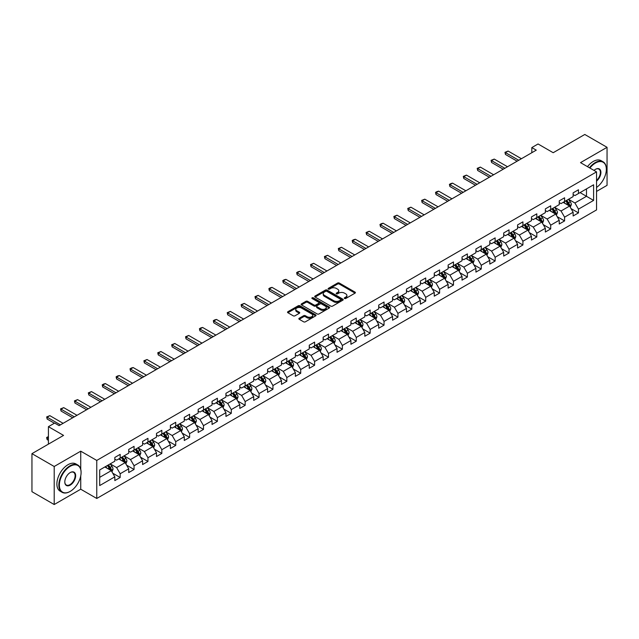 <?xml version="1.0" encoding="UTF-8"?>
<svg xmlns="http://www.w3.org/2000/svg" width="639" height="639" viewBox="0 0 639 639"><rect width="100%" height="100%" fill="white"/><g stroke="black" fill="none" stroke-linecap="round" stroke-linejoin="round"><path stroke-width="0.96" d="M344.541 298.493A0.863 0.503 0 0 0 345.763 298.493L355.052 293.133A1.238 0.711 0 0 0 355.412 292.63A1.238 0.711 0 0 0 355.052 292.127L339.317 283.045A1.238 0.711 0 0 0 337.576 283.045L328.286 288.405A0.863 0.503 0 0 0 329.508 289.108L330.714 288.413A3.954 2.284 0 0 1 336.306 288.413L337.616 289.171A3.954 2.284 0 0 1 338.774 290.785A3.954 2.284 0 0 1 337.616 292.398L336.418 293.093A0.863 0.503 0 0 0 337.64 293.804L338.838 293.109A3.954 2.284 0 0 1 344.429 293.109L345.739 293.86A3.954 2.284 0 0 1 346.897 295.482A3.954 2.284 0 0 1 345.739 297.095L344.541 297.79A0.863 0.503 0 0 0 344.541 298.493L344.541 297.79M299.212 318.254A1.238 0.711 0 0 0 298.852 318.765A1.238 0.711 0 0 0 299.212 319.268L303.621 321.816A1.238 0.711 0 0 0 305.37 321.816L315.682 315.858A1.238 0.711 0 0 0 316.041 315.354A1.238 0.711 0 0 0 315.682 314.851L299.955 305.769A1.238 0.711 0 0 0 298.205 305.769L287.893 311.72A1.238 0.711 0 0 0 287.534 312.231A1.238 0.711 0 0 0 287.893 312.735L293.221 315.81A1.238 0.711 0 0 0 294.97 315.81L299.387 313.262A1.238 0.711 0 0 0 299.747 312.759A1.238 0.711 0 0 0 299.387 312.255L296.744 310.73A3.307 1.909 0 0 1 295.777 309.38A3.307 1.909 0 0 1 297.814 307.615A3.307 1.909 0 0 1 301.416 308.03L311.768 314.005A3.307 1.909 0 0 1 312.743 315.354A3.307 1.909 0 0 1 310.698 317.12A3.307 1.909 0 0 1 307.095 316.704L305.37 315.706A1.238 0.711 0 0 0 303.621 315.706L299.212 318.254L299.212 319.268L303.621 316.736L303.621 315.706M596.546 191.42L607.05 185.35L607.05 147.313L584.797 134.47L553.19 152.713L538.054 143.975L531.824 147.577L536.273 150.141L59.1 425.638L54.65 423.066L48.42 426.668L48.42 444.137M80.738 469.234L80.738 451.182L54.203 466.494L31.95 453.65L63.557 435.399L48.42 426.668M80.738 451.182L96.761 460.431L596.546 171.883L596.546 209.919L96.761 498.468L96.761 460.431M607.05 147.313L580.524 162.633L596.546 171.883M330.802 306.121A1.238 0.711 0 0 0 332.544 306.121L342.855 300.17A1.238 0.711 0 0 0 343.223 299.667A1.238 0.711 0 0 0 342.855 299.164L327.128 290.082A1.238 0.711 0 0 0 325.379 290.082L315.067 296.033A1.238 0.711 0 0 0 314.707 296.536A1.238 0.711 0 0 0 315.067 297.039L330.802 306.121M312.399 298.677A0.863 0.503 0 0 1 313.278 298.804L313.278 297.774L329.269 307.008A1.238 0.711 0 0 1 329.636 307.511A1.238 0.711 0 0 1 329.269 308.014L318.957 313.965A1.238 0.711 0 0 1 317.216 313.965L301.48 304.891L305.897 302.359L305.897 301.328L301.48 303.876A1.238 0.711 0 0 0 301.121 304.38A1.238 0.711 0 0 0 301.48 304.891L301.48 303.876M305.897 302.359A1.238 0.711 0 0 1 307.647 302.359L307.647 301.328A1.238 0.711 0 0 0 305.897 301.328M307.647 301.328L314.021 305.011A1.238 0.711 0 0 0 315.77 305.011L318.693 303.325A1.238 0.711 0 0 0 319.061 302.822A1.238 0.711 0 0 0 318.693 302.311L312.056 298.477A0.863 0.503 0 0 1 313.278 297.774M54.203 466.494L54.203 504.53L31.95 491.687L31.95 453.65M112.744 473.203L120.172 477.501L120.172 473.747L128.719 468.81L128.719 472.564L134.062 469.481L134.062 465.727L142.609 460.791L142.609 464.545L147.952 461.462L147.952 457.708L156.499 452.771L156.499 456.526L161.835 453.442L161.835 449.688L170.381 444.76L170.381 448.506L175.725 445.423L175.725 441.677L184.272 436.741L184.272 440.495L189.615 437.403L189.615 433.657L198.162 428.721L198.162 432.475L203.498 429.392L203.498 425.638L212.044 420.702L212.044 424.456L217.388 421.373L217.388 417.618L225.934 412.682L225.934 416.436L231.278 413.353L231.278 409.599L239.825 404.663L239.825 408.417L245.16 405.334L245.16 401.58L253.707 396.651L253.707 400.397L259.051 397.314L259.051 393.568L267.597 388.632L267.597 392.386L272.941 389.295L272.941 385.549L281.487 380.612L281.487 384.366L286.831 381.283L286.831 377.529L295.378 372.593L295.378 376.347L300.713 373.264L300.713 369.51L309.26 364.573L309.26 368.328L314.604 365.244L314.604 361.49L323.15 356.562L323.15 360.308L328.494 357.225L328.494 353.471L337.041 348.543L337.041 352.289L342.376 349.206L342.376 345.459L350.923 340.523L350.923 344.277L356.266 341.194L356.266 337.44L364.813 332.504L364.813 336.258L370.157 333.175L370.157 329.42L378.703 324.484L378.703 328.238L384.039 325.155L384.039 321.401L392.586 316.465L392.586 320.219L397.929 317.136L397.929 313.382L406.476 308.453L406.476 312.199L411.82 309.116L411.82 305.362L420.366 300.434L420.366 304.18L425.71 301.097L425.71 297.351L434.256 292.414L434.256 296.169L439.592 293.085L439.592 289.331L448.139 284.395L448.139 288.149L453.482 285.066L453.482 281.312L462.029 276.375L462.029 280.13L467.373 277.046L467.373 273.292L475.919 268.356L475.919 272.11L481.255 269.027L481.255 265.273L489.801 260.345L489.801 264.091L495.145 261.008L495.145 257.253L503.692 252.325L503.692 256.071L509.035 252.988L509.035 249.242L517.582 244.306L517.582 248.06L522.918 244.977L522.918 241.222L531.464 236.286L531.464 240.04L536.808 236.957L536.808 233.203L545.355 228.267L545.355 232.021L550.698 228.938L550.698 225.184L559.245 220.247L559.245 224.001L564.588 220.918L564.588 217.164L573.135 212.236L573.135 215.982L578.471 212.899L578.471 209.145L593.607 200.414L593.607 184.783L586.482 188.896L586.482 196.301L593.607 200.414M120.172 477.501L114.828 480.584L114.828 476.83L99.7 485.568L99.7 469.945L114.828 461.206L114.828 457.452L120.172 454.369L120.172 458.123L128.719 453.187L128.719 449.433L134.062 446.349L134.062 450.104L142.609 445.167L142.609 441.413L147.952 438.33L147.952 442.084L156.499 437.148L156.499 433.394L161.835 430.311L161.835 434.065L170.381 429.128L170.381 425.382L175.725 422.299L175.725 426.045L184.272 421.117L184.272 417.363L189.615 414.28L189.615 418.034L198.162 413.098L198.162 409.343L203.498 406.26L203.498 410.014L212.044 405.078L212.044 401.324L217.388 398.241L217.388 401.995L225.934 397.059L225.934 393.304L231.278 390.221L231.278 393.975L239.825 389.039L239.825 385.293L245.16 382.202L245.16 385.956L253.707 381.02L253.707 377.274L259.051 374.19L259.051 377.937L267.597 373.008L267.597 369.254L272.941 366.171L272.941 369.925L281.487 364.989L281.487 361.235L286.831 358.152L286.831 361.906L295.378 356.969L295.378 353.215L300.713 350.132L300.713 353.886L309.26 348.95L309.26 345.196L314.604 342.113L314.604 345.867L323.15 340.93L323.15 337.184L328.494 334.093L328.494 337.847L337.041 332.911L337.041 329.165L342.376 326.082L342.376 329.828L350.923 324.9L350.923 321.145L356.266 318.062L356.266 321.816L364.813 316.88L364.813 313.126L370.157 310.043L370.157 313.797L378.703 308.861L378.703 305.107L384.039 302.023L384.039 305.777L392.586 300.841L392.586 297.087L397.929 294.004L397.929 297.758L406.476 292.822L406.476 289.076L411.82 285.984L411.82 289.739L420.366 284.802L420.366 281.056L425.71 277.973L425.71 281.719L434.256 276.791L434.256 273.037L439.592 269.954L439.592 273.708L448.139 268.771L448.139 265.017L453.482 261.934L453.482 265.688L462.029 260.752L462.029 256.998L467.373 253.915L467.373 257.669L475.919 252.732L475.919 248.978L481.255 245.895L481.255 249.649L489.801 244.713L489.801 240.967L495.145 237.884L495.145 241.63L503.692 236.702L503.692 232.947L509.035 229.864L509.035 233.61L517.582 228.682L517.582 224.928L522.918 221.845L522.918 225.599L531.464 220.663L531.464 216.909L536.808 213.825L536.808 217.579L545.355 212.643L545.355 208.889L550.698 205.806L550.698 209.56L559.245 204.624L559.245 200.87L564.588 197.786L564.588 201.541L573.135 196.604L573.135 192.858L578.471 189.775L578.471 193.521L593.607 184.783M118.75 458.946L125.156 462.644L116.61 467.58L110.204 463.874M114.828 459.145L116.61 460.176L120.172 458.123M116.61 467.58L120.172 473.747M125.156 462.644L128.719 468.81M132.64 450.926L139.046 454.625L130.5 459.561L124.094 455.863M128.719 451.134L130.5 452.156L134.062 450.104M130.5 459.561L134.062 465.727M139.046 454.625L142.609 460.791M146.523 442.907L152.937 446.605L144.39 451.541L137.976 447.843M142.609 443.115L144.39 444.137L147.952 442.084M144.39 451.541L147.952 457.708M152.937 446.605L156.499 452.771M160.413 434.887L166.819 438.586L158.272 443.522L151.866 439.824M156.499 435.095L158.272 436.125L161.835 434.065M158.272 443.522L161.835 449.688M166.819 438.586L170.381 444.76M174.303 426.868L180.709 430.574L172.163 435.502L165.757 431.804M170.381 427.076L172.163 428.106L175.725 426.045M172.163 435.502L175.725 441.677M180.709 430.574L184.272 436.741M188.185 418.849L194.599 422.555L186.053 427.491L179.639 423.785M184.272 419.056L186.053 420.087L189.615 418.034M186.053 427.491L189.615 433.657M194.599 422.555L198.162 428.721M202.076 410.837L208.49 414.535L199.943 419.472L193.529 415.765M198.162 411.037L199.943 412.067L203.498 410.014M199.943 419.472L203.498 425.638M208.49 414.535L212.044 420.702M215.966 402.818L222.372 406.516L213.825 411.452L207.419 407.754M212.044 403.025L213.825 404.048L217.388 401.995M213.825 411.452L217.388 417.618M222.372 406.516L225.934 412.682M229.848 394.798L236.262 398.496L227.716 403.433L221.302 399.734M225.934 395.006L227.716 396.028L231.278 393.975M227.716 403.433L231.278 409.599M236.262 398.496L239.825 404.663M243.739 386.779L250.153 390.477L241.606 395.413L235.192 391.715M239.825 386.986L241.606 388.017L245.16 385.956M241.606 395.413L245.16 401.58M250.153 390.477L253.707 396.651M257.629 378.759L264.035 382.465L255.488 387.394L249.082 383.696M253.707 378.967L255.488 379.997L259.051 377.937M255.488 387.394L259.051 393.568M264.035 382.465L267.597 388.632M271.519 370.74L277.925 374.446L269.378 379.382L262.972 375.676M267.597 370.947L269.378 371.978L272.941 369.925M269.378 379.382L272.941 385.549M277.925 374.446L281.487 380.612M285.401 362.728L291.815 366.427L283.269 371.363L276.855 367.657M281.487 362.928L283.269 363.958L286.831 361.906M283.269 371.363L286.831 377.529M291.815 366.427L295.378 372.593M299.292 354.709L305.698 358.407L297.151 363.343L290.745 359.645M295.378 354.917L297.151 355.939L300.713 353.886M297.151 363.343L300.713 369.51M305.698 358.407L309.26 364.573M313.182 346.689L319.588 350.388L311.041 355.324L304.635 351.626M309.26 346.897L311.041 347.92L314.604 345.867M311.041 355.324L314.604 361.49M319.588 350.388L323.15 356.562M327.064 338.67L333.478 342.368L324.931 347.304L318.518 343.606M323.15 338.878L324.931 339.908L328.494 337.847M324.931 347.304L328.494 353.471M333.478 342.368L337.041 348.543M340.954 330.651L347.368 334.357L338.822 339.285L332.408 335.587M337.041 330.858L338.822 331.889L342.376 329.828M338.822 339.285L342.376 345.459M347.368 334.357L350.923 340.523M354.845 322.639L361.251 326.337L352.704 331.274L346.298 327.567M350.923 322.839L352.704 323.869L356.266 321.816M352.704 331.274L356.266 337.44M361.251 326.337L364.813 332.504M368.727 314.62L375.141 318.318L366.594 323.254L360.18 319.548M364.813 314.819L366.594 315.85L370.157 313.797M366.594 323.254L370.157 329.42M375.141 318.318L378.703 324.484M382.617 306.6L389.031 310.298L380.485 315.235L374.071 311.536M378.703 306.808L380.485 307.83L384.039 305.777M380.485 315.235L384.039 321.401M389.031 310.298L392.586 316.465M396.507 298.581L402.913 302.279L394.367 307.215L387.961 303.517M392.586 298.788L394.367 299.811L397.929 297.758M394.367 307.215L397.929 313.382M402.913 302.279L406.476 308.453M410.398 290.561L416.804 294.267L408.257 299.196L401.851 295.498M406.476 290.769L408.257 291.799L411.82 289.739M408.257 299.196L411.82 305.362M416.804 294.267L420.366 300.434M424.28 282.542L430.694 286.248L422.147 291.176L415.733 287.478M420.366 282.75L422.147 283.78L425.71 281.719M422.147 291.176L425.71 297.351M430.694 286.248L434.256 292.414M438.17 274.53L444.576 278.229L436.03 283.165L429.624 279.459M434.256 274.73L436.03 275.76L439.592 273.708M436.03 283.165L439.592 289.331M444.576 278.229L448.139 284.395M452.061 266.511L458.467 270.209L449.92 275.145L443.514 271.439M448.139 266.711L449.92 267.741L453.482 265.688M449.92 275.145L453.482 281.312M458.467 270.209L462.029 276.375M465.943 258.491L472.357 262.19L463.81 267.126L457.396 263.428M462.029 258.699L463.81 259.722L467.373 257.669M463.81 267.126L467.373 273.292M472.357 262.19L475.919 268.356M479.833 250.472L486.247 254.17L477.7 259.107L471.286 255.408M475.919 250.68L477.7 251.702L481.255 249.649M477.7 259.107L481.255 265.273M486.247 254.17L489.801 260.345M493.723 242.453L500.129 246.159L491.583 251.087L485.177 247.389M489.801 242.66L491.583 243.691L495.145 241.63M491.583 251.087L495.145 257.253M500.129 246.159L503.692 252.325M507.606 234.433L514.02 238.139L505.473 243.068L499.059 239.369M503.692 234.641L505.473 235.671L509.035 233.61M505.473 243.068L509.035 249.242M514.02 238.139L517.582 244.306M521.496 226.422L527.91 230.12L519.363 235.056L512.949 231.35M517.582 226.621L519.363 227.652L522.918 225.599M519.363 235.056L522.918 241.222M527.91 230.12L531.464 236.286M535.386 218.402L541.792 222.1L533.245 227.037L526.84 223.331M531.464 218.602L533.245 219.632L536.808 217.579M533.245 227.037L536.808 233.203M541.792 222.1L545.355 228.267M549.276 210.383L555.682 214.081L547.136 219.017L540.73 215.319M545.355 210.59L547.136 211.613L550.698 209.56M547.136 219.017L550.698 225.184M555.682 214.081L559.245 220.247M563.159 202.363L569.573 206.062L561.026 210.998L554.612 207.3M559.245 202.571L561.026 203.601L564.588 201.541M561.026 210.998L564.588 217.164M569.573 206.062L573.135 212.236M580.076 192.595L586.482 196.301L574.908 202.978L568.502 199.28M573.135 194.552L574.908 195.582L578.471 193.521M574.908 202.978L578.471 209.145M54.203 504.53L80.738 489.218L96.761 498.468M531.824 147.577L531.824 152.713M99.7 477.341L111.274 470.663L104.86 466.957M111.274 470.663L114.828 476.83M571.042 208.61L578.471 212.899M557.152 216.629L564.588 220.918M543.262 224.648L550.698 228.938M529.38 232.66L536.808 236.957M515.489 240.679L522.918 244.977M501.599 248.699L509.035 252.988M487.709 256.718L495.145 261.008M473.826 264.738L481.255 269.027M459.936 272.757L467.373 277.046M446.046 280.769L453.482 285.066M432.164 288.788L439.592 293.085M418.273 296.808L425.71 301.097M404.383 304.827L411.82 309.116M390.501 312.846L397.929 317.136M376.611 320.866L384.039 325.155M362.72 328.877L370.157 333.175M348.83 336.897L356.266 341.194M334.948 344.916L342.376 349.206M321.058 352.936L328.494 357.225M307.167 360.955L314.604 365.244M293.285 368.975L300.713 373.264M279.395 376.986L286.831 381.283M265.504 385.005L272.941 389.295M251.622 393.025L259.051 397.314M237.732 401.044L245.16 405.334M223.842 409.064L231.278 413.353M209.951 417.075L217.388 421.373M196.069 425.095L203.498 429.392M182.179 433.114L189.615 437.403M168.289 441.134L175.725 445.423M154.406 449.153L161.835 453.442M140.516 457.173L147.952 461.462M126.626 465.184L134.062 469.481M80.738 489.218L80.738 475.951M344.884 298.613L345.739 298.117A3.954 2.284 0 0 0 346.897 296.504L346.897 295.482M338.774 290.785L338.774 291.815A3.954 2.284 0 0 1 337.616 293.429L336.761 293.924M355.052 292.127L355.052 293.133L339.317 284.067A1.238 0.711 0 0 0 337.576 284.067L328.63 289.227M342.839 300.178L327.128 291.104A1.238 0.711 0 0 0 325.379 291.104L315.091 297.055M340.675 300.018A0.863 0.503 0 0 0 340.675 299.316L326.864 291.344A0.863 0.503 0 0 0 325.642 291.344L324.38 292.071A3.954 2.284 0 0 0 323.222 293.684A3.954 2.284 0 0 0 324.38 295.306L333.814 300.753A3.954 2.284 0 0 0 339.405 300.753L340.675 300.018L340.675 301.049A0.863 0.503 0 0 0 340.93 300.697L340.93 299.667M323.222 293.684L323.222 294.715A3.954 2.284 0 0 0 324.38 296.328L324.38 295.306M340.675 301.049L339.405 301.776A3.954 2.284 0 0 1 333.814 301.776L324.38 296.328M307.647 302.359L314.021 306.041A1.238 0.711 0 0 0 315.77 306.041L318.693 304.348A1.238 0.711 0 0 0 319.061 303.844L319.061 302.822M313.278 298.804L329.253 308.022M320.642 308.837A3.307 1.909 0 0 0 324.245 309.252A3.307 1.909 0 0 0 326.281 307.487A3.307 1.909 0 0 0 325.315 306.137L321.665 304.028A1.238 0.711 0 0 0 319.923 304.028L316.992 305.722A1.238 0.711 0 0 0 316.632 306.225A1.238 0.711 0 0 0 316.992 306.728L320.642 308.837L320.642 309.867A3.307 1.909 0 0 0 324.245 310.274A3.307 1.909 0 0 0 326.281 308.517L326.281 307.487M316.632 306.225L316.632 307.255A1.238 0.711 0 0 0 316.992 307.758L316.992 306.728M320.642 309.867L316.992 307.758M312.743 315.354L312.743 316.385A3.307 1.909 0 0 1 310.698 318.15A3.307 1.909 0 0 1 307.095 317.735L305.37 316.736A1.238 0.711 0 0 0 303.621 316.736M295.777 309.38L295.777 310.402A3.307 1.909 0 0 0 296.744 311.752L296.744 310.73M299.387 312.255L299.387 313.262L296.744 311.752M315.682 314.851L315.682 315.858L299.955 306.8A1.238 0.711 0 0 0 298.205 306.8L287.909 312.743L287.893 311.72M570.276 207.284L571.33 204.616A3.339 1.925 -120 0 0 570.268 201.772L568.43 199.32M565.227 203.553L563.981 201.892M565.675 200.918L567.512 203.37A3.339 1.925 60 0 1 568.462 205.375L569.533 204.76A3.339 1.925 -120 0 0 568.574 202.747L566.737 200.295M565.906 200.782L567.943 203.498A1.701 0.982 60 0 1 568.247 204.017L569.533 204.76M518.74 160.269L505.457 152.601L505.457 154.454L504.962 152.322L508.125 151.06L521.408 158.728M517.135 161.196L505.457 154.454M508.125 151.06L505.457 152.601L504.962 152.322M596.546 187.451A15.36 8.866 120 0 0 606.339 169.319A15.36 8.866 120 0 0 595.476 163.041A15.36 8.866 120 0 0 589.901 168.049M589.438 167.777A15.735 9.09 -60 0 1 595.213 162.586A15.735 9.09 -60 0 1 603.08 161.803A15.735 9.09 -60 0 1 606.339 169.008A15.735 9.09 -60 0 1 606.339 169.159M593.99 170.413A7.676 4.433 -60 0 1 595.476 169.319A7.676 4.433 -60 0 1 595.476 169.311A7.676 4.433 -60 0 1 600.884 171.843A7.676 4.433 -60 0 1 596.546 181.117M587.481 166.651A15.735 9.09 -60 0 1 593.248 161.451A15.735 9.09 -60 0 1 601.123 160.669L603.08 161.803M596.546 180.422A7.301 4.217 120 0 0 600.197 174.096A7.301 4.217 120 0 0 598.863 169.111A7.301 4.217 120 0 0 595.34 169.399M69.963 491.527L70.234 491.375A15.36 8.866 120 0 0 81.089 472.564A15.36 8.866 120 0 0 70.234 466.294A15.36 8.866 120 0 0 59.371 485.105A15.36 8.866 120 0 0 70.234 491.375L69.963 491.527A15.735 9.09 -60 0 1 62.095 492.31A15.735 9.09 -60 0 1 59.683 479.697A15.735 9.09 -60 0 1 69.963 465.831A15.735 9.09 -60 0 1 77.83 465.048A15.735 9.09 -60 0 1 81.089 472.253A15.735 9.09 -60 0 1 81.089 472.413M70.234 485.105A7.676 4.433 -60 0 1 64.803 481.966A7.676 4.433 -60 0 1 70.234 472.564L70.234 472.564A7.676 4.433 -60 0 1 75.658 475.696A7.676 4.433 -60 0 1 70.234 485.105M64.803 481.814A7.301 4.217 120 0 0 66.312 485.001A7.301 4.217 120 0 0 69.963 484.642A7.301 4.217 120 0 0 74.731 478.204A7.301 4.217 120 0 0 73.613 472.357A7.301 4.217 120 0 0 70.098 472.644M62.095 492.31L60.138 491.175A15.735 9.09 -60 0 1 57.726 478.571A15.735 9.09 -60 0 1 68.006 464.697A15.735 9.09 -60 0 1 75.873 463.922L77.83 465.048M556.385 215.303L557.448 212.635A3.339 1.925 -120 0 0 556.377 209.792L554.54 207.34M551.337 211.573L550.091 209.911M551.784 208.929L553.622 211.389A3.339 1.925 60 0 1 554.572 213.394L555.642 212.779A3.339 1.925 -120 0 0 554.692 210.766L552.855 208.314M552.016 208.801L554.053 211.517A1.701 0.982 60 0 1 554.364 212.036L555.642 212.779M542.495 223.323L543.557 220.655A3.339 1.925 -120 0 0 542.495 217.811L540.658 215.359M537.455 219.592L536.201 217.931M537.894 216.948L539.731 219.401A3.339 1.925 60 0 1 540.69 221.413L541.752 220.79A3.339 1.925 -120 0 0 540.802 218.786L538.965 216.333M538.126 216.813L540.163 219.536A1.701 0.982 60 0 1 540.474 220.056L541.752 220.79M504.85 168.289L491.567 160.621L491.567 162.466L491.079 160.333L494.235 159.079L507.518 166.747M503.244 169.215L491.567 162.466M494.235 159.079L491.567 160.621L491.079 160.333M490.96 176.308L477.676 168.64L477.676 170.485L477.189 168.353L480.352 167.098L493.635 174.767M489.362 177.227L477.676 170.485M480.352 167.098L477.676 168.64L477.189 168.353M528.613 231.334L529.667 228.666A3.339 1.925 -120 0 0 528.605 225.831L526.768 223.378M523.565 227.612L522.319 225.942M524.004 224.968L525.841 227.42A3.339 1.925 60 0 1 526.8 229.425L527.87 228.81A3.339 1.925 -120 0 0 526.911 226.805L525.074 224.353M524.244 224.832L526.28 227.556A1.701 0.982 60 0 1 526.584 228.075L527.87 228.81M514.722 239.353L515.785 236.686A3.339 1.925 -120 0 0 514.714 233.85L512.877 231.39M509.674 235.631L508.428 233.962M510.122 232.987L511.959 235.44A3.339 1.925 60 0 1 512.909 237.444L513.98 236.829A3.339 1.925 -120 0 0 513.029 234.825L511.184 232.372M510.353 232.852L512.39 235.575A1.701 0.982 60 0 1 512.702 236.087L513.98 236.829M500.832 247.373L501.895 244.705A3.339 1.925 -120 0 0 500.832 241.862L498.995 239.409M495.792 243.651L494.538 241.981M496.231 241.007L498.069 243.459A3.339 1.925 60 0 1 499.027 245.464L500.089 244.849A3.339 1.925 -120 0 0 499.139 242.844L497.302 240.392M496.463 240.871L498.5 243.595A1.701 0.982 60 0 1 498.811 244.106L500.089 244.849M477.077 184.32L463.794 176.652L463.794 178.505L463.299 176.372L466.462 175.11L479.745 182.778M475.472 185.246L463.794 178.505M466.462 175.11L463.794 176.652L463.299 176.372M463.187 192.339L449.904 184.671L449.904 186.524L449.417 184.391L450.751 183.617L452.572 183.129L465.855 190.797M461.582 193.266L449.904 186.524M452.572 183.129L449.904 184.671L449.417 184.391M449.297 200.358L436.014 192.69L436.014 194.544L435.526 192.411L436.86 191.636L438.689 191.149L451.973 198.817M447.699 201.285L436.014 194.544M438.689 191.149L436.014 192.69L435.526 192.411M435.407 208.378L422.131 200.71L422.131 202.563L421.636 200.422L424.799 199.168L438.082 206.836M433.809 209.304L422.131 202.563M424.799 199.168L422.131 200.71L421.636 200.422M421.524 216.397L408.241 208.729L408.241 210.574L407.754 208.442L410.909 207.188L424.192 214.856M419.919 217.324L408.241 210.574M410.909 207.188L408.241 208.729L407.754 208.442M407.634 224.417L394.351 216.749L394.351 218.594L393.864 216.461L397.027 215.199L410.302 222.875M406.029 225.335L394.351 218.594M397.027 215.199L394.351 216.749L393.864 216.461M393.744 232.428L380.461 224.76L380.461 226.613L379.973 224.481L381.307 223.706L383.136 223.219L396.42 230.887M392.146 233.355L380.461 226.613M383.136 223.219L380.461 224.76L379.973 224.481M379.862 240.448L366.578 232.78L366.578 234.633L366.083 232.5L369.246 231.238L382.529 238.906M378.256 241.374L366.578 234.633M369.246 231.238L366.578 232.78L366.083 232.5M365.971 248.467L352.688 240.799L352.688 242.652L352.201 240.52L353.535 239.745L355.356 239.258L368.639 246.926M364.366 249.394L352.688 242.652M355.356 239.258L352.688 240.799L352.201 240.52M352.081 256.487L338.798 248.819L338.798 250.664L338.311 248.531L341.474 247.277L354.757 254.945M350.484 257.413L338.798 250.664M341.474 247.277L338.798 248.819L338.311 248.531M338.199 264.506L324.916 256.838L324.916 258.683L324.42 256.551L327.583 255.296L340.867 262.964M336.593 265.433L324.916 258.683M327.583 255.296L324.916 256.838L324.42 256.551M324.308 272.526L311.025 264.85L311.025 266.703L310.538 264.57L313.693 263.308L326.976 270.984M322.703 273.444L311.025 266.703M313.693 263.308L311.025 264.85L310.538 264.57M310.418 280.537L297.135 272.869L297.135 274.722L296.648 272.589L297.982 271.815L299.811 271.327L313.094 278.995M308.821 281.464L297.135 274.722M299.811 271.327L297.135 272.869L296.648 272.589M296.528 288.556L283.253 280.888L283.253 282.742L282.757 280.609L284.091 279.834L285.921 279.347L299.204 287.015M294.93 289.483L283.253 282.742M285.921 279.347L283.253 280.888L282.757 280.609M282.646 296.576L269.362 288.908L269.362 290.761L268.875 288.628L270.209 287.854L272.03 287.366L285.313 295.034M281.04 297.502L269.362 290.761M272.03 287.366L269.362 288.908L268.875 288.628M268.755 304.595L255.472 296.927L255.472 298.772L254.985 296.64L258.148 295.386L271.423 303.054M267.15 305.522L255.472 298.772M258.148 295.386L255.472 296.927L254.985 296.64M254.865 312.615L241.582 304.947L241.582 306.792L241.095 304.659L244.258 303.405L257.541 311.073M253.268 313.541L241.582 306.792M244.258 303.405L241.582 304.947L241.095 304.659M240.983 320.634L227.7 312.958L227.7 314.811L227.204 312.679L230.367 311.417L243.651 319.085M239.377 321.553L227.7 314.811M230.367 311.417L227.7 312.958L227.204 312.679M227.093 328.646L213.809 320.978L213.809 322.831L213.322 320.698L214.656 319.923L216.477 319.436L229.76 327.104M225.487 329.572L213.809 322.831M216.477 319.436L213.809 320.978L213.322 320.698M486.95 255.392L488.004 252.724A3.339 1.925 -120 0 0 486.942 249.881L485.105 247.429M481.902 251.662L480.656 250.001M482.341 249.026L484.178 251.478A3.339 1.925 60 0 1 485.137 253.483L486.207 252.868A3.339 1.925 -120 0 0 485.249 250.855L483.411 248.403M482.573 248.891L484.618 251.606A1.701 0.982 60 0 1 484.921 252.125L486.207 252.868M473.06 263.412L474.114 260.744A3.339 1.925 -120 0 0 473.052 257.9L471.215 255.448M468.012 259.682L466.766 258.02M468.459 257.038L470.296 259.498A3.339 1.925 60 0 1 471.247 261.503L472.317 260.888A3.339 1.925 -120 0 0 471.358 258.875L469.521 256.423M468.691 256.91L470.727 259.626A1.701 0.982 60 0 1 471.039 260.145L472.317 260.888M459.169 271.431L460.232 268.763A3.339 1.925 -120 0 0 459.161 265.92L457.324 263.468M454.121 267.701L452.875 266.04M454.569 265.057L456.406 267.509A3.339 1.925 60 0 1 457.364 269.522L458.427 268.899A3.339 1.925 -120 0 0 457.476 266.894L455.639 264.442M454.8 264.921L456.837 267.645A1.701 0.982 60 0 1 457.149 268.164L458.427 268.899M445.279 279.443L446.341 276.775A3.339 1.925 -120 0 0 445.279 273.939L443.442 271.487M440.239 275.721L438.985 274.051M440.678 273.077L442.515 275.529A3.339 1.925 60 0 1 443.474 277.534L444.544 276.919A3.339 1.925 -120 0 0 443.586 274.914L441.749 272.462M440.91 272.941L442.955 275.665A1.701 0.982 60 0 1 443.258 276.184L444.544 276.919M431.397 287.462L432.451 284.794A3.339 1.925 -120 0 0 431.389 281.959L429.552 279.499M426.349 283.74L425.103 282.071M426.796 281.096L428.633 283.548A3.339 1.925 60 0 1 429.584 285.553L430.654 284.938A3.339 1.925 -120 0 0 429.696 282.933L427.858 280.481M427.028 280.96L429.065 283.684A1.701 0.982 60 0 1 429.376 284.195L430.654 284.938M417.507 295.482L418.569 292.814A3.339 1.925 -120 0 0 417.499 289.97L415.662 287.518M412.459 291.759L411.212 290.09M412.906 289.116L414.743 291.568A3.339 1.925 60 0 1 415.693 293.573L416.764 292.958A3.339 1.925 -120 0 0 415.813 290.953L413.976 288.501M413.137 288.98L415.174 291.703A1.701 0.982 60 0 1 415.486 292.215L416.764 292.958M403.616 303.501L404.679 300.833A3.339 1.925 -120 0 0 403.616 297.99L401.779 295.537M398.576 299.771L397.322 298.109M399.016 297.135L400.853 299.587A3.339 1.925 60 0 1 401.811 301.592L402.874 300.977A3.339 1.925 -120 0 0 401.923 298.964L400.086 296.512M399.247 296.999L401.284 299.715A1.701 0.982 60 0 1 401.596 300.234L402.874 300.977M389.734 311.52L390.788 308.853A3.339 1.925 -120 0 0 389.726 306.009L387.889 303.557M384.686 307.79L383.44 306.129M385.125 305.146L386.962 307.599A3.339 1.925 60 0 1 387.921 309.611L388.991 308.996A3.339 1.925 -120 0 0 388.033 306.984L386.196 304.531M385.365 305.019L387.402 307.734A1.701 0.982 60 0 1 387.705 308.254L388.991 308.996M375.844 319.54L376.906 316.872A3.339 1.925 -120 0 0 375.836 314.029L373.999 311.576M370.796 315.81L369.55 314.148M371.243 313.166L373.08 315.618A3.339 1.925 60 0 1 374.031 317.631L375.101 317.008A3.339 1.925 -120 0 0 374.15 315.003L372.305 312.551M371.475 313.03L373.511 315.754A1.701 0.982 60 0 1 373.823 316.273L375.101 317.008M361.954 327.551L363.016 324.884A3.339 1.925 -120 0 0 361.954 322.048L360.116 319.596M356.913 323.829L355.659 322.16M357.353 321.185L359.19 323.638A3.339 1.925 60 0 1 360.148 325.642L361.211 325.027A3.339 1.925 -120 0 0 360.26 323.022L358.423 320.57M357.584 321.05L359.621 323.773A1.701 0.982 60 0 1 359.933 324.292L361.211 325.027M348.071 335.571L349.126 332.903A3.339 1.925 -120 0 0 348.063 330.067L346.226 327.607M343.023 331.849L341.777 330.179M343.462 329.205L345.3 331.657A3.339 1.925 60 0 1 346.258 333.662L347.328 333.047A3.339 1.925 -120 0 0 346.37 331.042L344.533 328.59M343.694 329.069L345.739 331.793A1.701 0.982 60 0 1 346.042 332.304L347.328 333.047M334.181 343.59L335.235 340.922A3.339 1.925 -120 0 0 334.173 338.079L332.336 335.627M329.133 339.868L327.887 338.199M329.58 337.224L331.417 339.676A3.339 1.925 60 0 1 332.368 341.681L333.438 341.066A3.339 1.925 -120 0 0 332.48 339.061L330.643 336.609M329.812 337.088L331.849 339.812A1.701 0.982 60 0 1 332.16 340.323L333.438 341.066M320.291 351.61L321.353 348.942A3.339 1.925 -120 0 0 320.283 346.098L318.446 343.646M315.243 347.88L313.997 346.218M315.69 345.244L317.527 347.696A3.339 1.925 60 0 1 318.486 349.701L319.548 349.086A3.339 1.925 -120 0 0 318.597 347.073L316.76 344.621M315.922 345.108L317.958 347.824A1.701 0.982 60 0 1 318.27 348.343L319.548 349.086M306.401 359.629L307.463 356.961A3.339 1.925 -120 0 0 306.401 354.118L304.563 351.666M301.36 355.899L300.106 354.238M301.8 353.255L303.637 355.707A3.339 1.925 60 0 1 304.595 357.72L305.666 357.097A3.339 1.925 -120 0 0 304.707 355.092L302.87 352.64M302.031 353.127L304.076 355.843A1.701 0.982 60 0 1 304.38 356.362L305.666 357.097M292.518 367.641L293.573 364.973A3.339 1.925 -120 0 0 292.51 362.137L290.673 359.685M287.47 363.918L286.224 362.249M287.917 361.275L289.755 363.727A3.339 1.925 60 0 1 290.705 365.74L291.775 365.117A3.339 1.925 -120 0 0 290.817 363.112L288.98 360.66M288.149 361.139L290.186 363.863A1.701 0.982 60 0 1 290.497 364.382L291.775 365.117M278.628 375.66L279.69 372.992A3.339 1.925 -120 0 0 278.62 370.157L276.783 367.705M273.58 371.938L272.334 370.269M274.027 369.294L275.864 371.746A3.339 1.925 60 0 1 276.815 373.751L277.885 373.136A3.339 1.925 -120 0 0 276.935 371.131L275.097 368.679M274.259 369.158L276.296 371.882A1.701 0.982 60 0 1 276.607 372.401L277.885 373.136M264.738 383.68L265.8 381.012A3.339 1.925 -120 0 0 264.738 378.168L262.901 375.716M259.698 379.957L258.444 378.288M260.137 377.314L261.974 379.766A3.339 1.925 60 0 1 262.933 381.771L263.995 381.156A3.339 1.925 -120 0 0 263.044 379.151L261.207 376.698M260.369 377.178L262.405 379.901A1.701 0.982 60 0 1 262.717 380.413L263.995 381.156M250.855 391.699L251.91 389.031A3.339 1.925 -120 0 0 250.847 386.188L249.01 383.735M245.807 387.977L244.561 386.307M246.247 385.333L248.084 387.785A3.339 1.925 60 0 1 249.042 389.79L250.113 389.175A3.339 1.925 -120 0 0 249.154 387.17L247.317 384.71M246.486 385.197L248.523 387.921A1.701 0.982 60 0 1 248.827 388.432L250.113 389.175M236.965 399.718L238.027 397.051A3.339 1.925 -120 0 0 236.957 394.207L235.12 391.755M231.917 395.988L230.671 394.327M232.364 393.352L234.201 395.805A3.339 1.925 60 0 1 235.152 397.809L236.222 397.194A3.339 1.925 -120 0 0 235.272 395.182L233.427 392.729M232.596 393.217L234.633 395.932A1.701 0.982 60 0 1 234.944 396.452L236.222 397.194M223.075 407.738L224.137 405.07A3.339 1.925 -120 0 0 223.075 402.227L221.238 399.774M218.035 404.008L216.781 402.346M218.474 401.364L220.311 403.816A3.339 1.925 60 0 1 221.27 405.829L222.332 405.206A3.339 1.925 -120 0 0 221.382 403.201L219.544 400.749M218.706 401.236L220.743 403.952A1.701 0.982 60 0 1 221.054 404.471L222.332 405.206M209.193 415.749L210.247 413.082A3.339 1.925 -120 0 0 209.185 410.246L207.348 407.794M204.145 412.027L202.898 410.358M204.584 409.383L206.421 411.836A3.339 1.925 60 0 1 207.379 413.84L208.45 413.225A3.339 1.925 -120 0 0 207.491 411.22L205.654 408.768M204.815 409.248L206.86 411.971A1.701 0.982 60 0 1 207.164 412.49L208.45 413.225M195.302 423.769L196.357 421.101A3.339 1.925 -120 0 0 195.294 418.265L193.457 415.813M190.254 420.047L189.008 418.377M190.702 417.403L192.539 419.855A3.339 1.925 60 0 1 193.489 421.86L194.56 421.245A3.339 1.925 -120 0 0 193.601 419.24L191.764 416.788M190.933 417.267L192.97 419.991A1.701 0.982 60 0 1 193.282 420.51L194.56 421.245M181.412 431.788L182.474 429.12A3.339 1.925 -120 0 0 181.404 426.277L179.567 423.825M176.364 428.066L175.118 426.397M176.811 425.422L178.648 427.874A3.339 1.925 60 0 1 179.607 429.879L180.669 429.264A3.339 1.925 -120 0 0 179.719 427.259L177.882 424.807M177.043 425.286L179.08 428.01A1.701 0.982 60 0 1 179.391 428.521L180.669 429.264M167.53 439.808L168.584 437.14A3.339 1.925 -120 0 0 167.522 434.296L165.685 431.844M162.482 436.086L161.228 434.416M162.921 433.442L164.758 435.894A3.339 1.925 60 0 1 165.717 437.899L166.787 437.284A3.339 1.925 -120 0 0 165.828 435.279L163.991 432.819M163.153 433.306L165.197 436.03A1.701 0.982 60 0 1 165.501 436.541L166.787 437.284M153.64 447.827L154.694 445.159A3.339 1.925 -120 0 0 153.632 442.316L151.794 439.864M148.591 444.097L147.345 442.436M149.039 441.461L150.876 443.913A3.339 1.925 60 0 1 151.826 445.918L152.897 445.303A3.339 1.925 -120 0 0 151.938 443.29L150.101 440.838M149.27 441.325L151.307 444.041A1.701 0.982 60 0 1 151.619 444.56L152.897 445.303M213.202 336.665L199.919 328.997L199.919 330.85L199.432 328.718L200.766 327.943L202.595 327.456L215.878 335.124M211.605 337.592L199.919 330.85M202.595 327.456L199.919 328.997L199.432 328.718M199.32 344.685L186.037 337.017L186.037 338.87L185.542 336.737L188.705 335.475L201.988 343.143M197.715 345.611L186.037 338.87M188.705 335.475L186.037 337.017L185.542 336.737M185.43 352.704L172.147 345.036L172.147 346.881L171.659 344.748L174.814 343.494L188.098 351.162M183.824 353.631L172.147 346.881M174.814 343.494L172.147 345.036L171.659 344.748M171.54 360.723L158.256 353.055L158.256 354.901L157.769 352.768L160.932 351.514L174.215 359.182M169.942 361.65L158.256 354.901M160.932 351.514L158.256 353.055L157.769 352.768M157.649 368.743L144.374 361.067L144.374 362.92L143.879 360.787L147.042 359.525L160.325 367.193M156.052 369.661L144.374 362.92M147.042 359.525L144.374 361.067L143.879 360.787M143.767 376.754L130.484 369.086L130.484 370.939L129.997 368.807L131.33 368.032L133.152 367.545L146.435 375.213M142.162 377.681L130.484 370.939M133.152 367.545L130.484 369.086L129.997 368.807M129.877 384.774L116.594 377.106L116.594 378.959L116.106 376.826L117.44 376.051L119.269 375.564L132.545 383.232M128.271 385.7L116.594 378.959M119.269 375.564L116.594 377.106L116.106 376.826M115.986 392.793L102.703 385.125L102.703 386.978L102.216 384.846L103.55 384.071L105.379 383.584L118.662 391.252M114.389 393.72L102.703 386.978M105.379 383.584L102.703 385.125L102.216 384.846M102.104 400.813L88.821 393.145L88.821 394.99L88.326 392.857L91.489 391.603L104.772 399.271M100.499 401.739L88.821 394.99M91.489 391.603L88.821 393.145L88.326 392.857M139.749 455.847L140.812 453.179A3.339 1.925 -120 0 0 139.741 450.335L137.904 447.883M134.701 452.116L133.455 450.455M135.148 449.473L136.986 451.925A3.339 1.925 60 0 1 137.936 453.938L139.006 453.315A3.339 1.925 -120 0 0 138.056 451.31L136.219 448.858M135.38 449.345L137.417 452.061A1.701 0.982 60 0 1 137.728 452.58L139.006 453.315M88.214 408.832L74.931 401.164L74.931 403.009L74.444 400.877L77.599 399.623L90.882 407.291M86.608 409.751L74.931 403.009M77.599 399.623L74.931 401.164L74.444 400.877M125.859 463.858L126.921 461.19A3.339 1.925 -120 0 0 125.859 458.355L124.022 455.903M120.819 460.136L119.565 458.467M121.258 457.492L123.095 459.944A3.339 1.925 60 0 1 124.054 461.949L125.116 461.334A3.339 1.925 -120 0 0 124.166 459.329L122.329 456.877M121.49 457.356L123.527 460.08A1.701 0.982 60 0 1 123.838 460.599L125.116 461.334M74.324 416.844L61.04 409.176L61.04 411.029L60.553 408.896L63.716 407.634L76.999 415.302M72.726 417.77L61.04 411.029M63.716 407.634L61.04 409.176L60.553 408.896M111.977 471.878L113.031 469.21A3.339 1.925 -120 0 0 111.969 466.374L110.132 463.922M106.929 468.155L105.683 466.486M107.368 465.511L109.205 467.964A3.339 1.925 60 0 1 110.164 469.969L111.234 469.353A3.339 1.925 -120 0 0 110.275 467.349L108.438 464.896M107.608 465.376L109.644 468.099A1.701 0.982 60 0 1 109.948 468.611L111.234 469.353M48.42 437.028L47.158 437.755L48.42 438.49M47.158 439.608L46.663 437.779L47.158 437.755L47.158 439.608L48.42 440.335M46.663 437.475L48.42 436.589M60.441 424.863L47.158 417.195L47.158 419.048L46.663 416.916L49.826 415.654L63.109 423.322M54.387 423.218L47.158 419.048M49.826 415.654L47.158 417.195L46.663 416.916M345.739 298.117L345.739 297.095M336.418 293.804L336.418 293.093M337.616 293.429L337.616 292.398M328.286 289.108L328.286 288.405M337.576 284.067L337.576 283.045M339.317 284.067L339.317 283.045M315.067 297.039L315.067 296.033M325.379 291.104L325.379 290.082M327.128 291.104L327.128 290.082M342.855 300.17L342.855 299.164M333.814 301.776L333.814 300.753M339.405 301.776L339.405 300.753M314.021 306.041L314.021 305.011M315.77 306.041L315.77 305.011M318.693 304.348L318.693 303.325M329.269 308.014L329.269 307.008M305.37 316.736L305.37 315.706M307.095 317.735L307.095 316.704M298.205 306.8L298.205 305.769M299.955 306.8L299.955 305.769M569.245 205.878L571.314 204.68M568.574 202.747L570.268 201.772M566.202 204.121L567.512 203.37M555.355 213.889L557.424 212.699M554.692 210.766L556.377 209.792M552.32 212.14L553.622 211.389M541.465 221.909L543.533 220.719M540.802 218.786L542.495 217.811M538.429 220.159L539.731 219.401M527.574 229.928L529.651 228.73M526.911 226.805L528.605 225.831M524.539 228.179L525.841 227.42M513.692 237.948L515.761 236.749M513.029 234.825L514.714 233.85M510.649 236.19L511.959 235.44M499.802 245.967L501.871 244.769M499.139 242.844L500.832 241.862M496.767 244.21L498.069 243.459M485.912 253.987L487.98 252.788M485.249 250.855L486.942 249.881M482.876 252.229L484.178 251.478M472.029 261.998L474.098 260.808M471.358 258.875L473.052 257.9M468.986 260.249L470.296 259.498M458.139 270.017L460.208 268.827M457.476 266.894L459.161 265.92M455.104 268.268L456.406 267.509M444.249 278.037L446.318 276.839M443.586 274.914L445.279 273.939M441.214 276.28L442.515 275.529M430.366 286.056L432.435 284.858M429.696 282.933L431.389 281.959M427.323 284.299L428.633 283.548M416.476 294.076L418.545 292.878M415.813 290.953L417.499 289.97M413.441 292.319L414.743 291.568M402.586 302.095L404.655 300.897M401.923 298.964L403.616 297.99M399.551 300.338L400.853 299.587M388.696 310.107L390.772 308.917M388.033 306.984L389.726 306.009M385.66 308.357L386.962 307.599M374.813 318.126L376.882 316.936M374.15 315.003L375.836 314.029M371.77 316.377L373.08 315.618M360.923 326.146L362.992 324.947M360.26 323.022L361.954 322.048M357.888 324.388L359.19 323.638M347.033 334.165L349.102 332.967M346.37 331.042L348.063 330.067M343.998 332.408L345.3 331.657M333.151 342.184L335.219 340.986M332.48 339.061L334.173 338.079M330.107 340.427L331.417 339.676M319.26 350.204L321.329 349.006M318.597 347.073L320.283 346.098M316.225 348.447L317.527 347.696M305.37 358.215L307.439 357.025M304.707 355.092L306.401 354.118M302.335 356.466L303.637 355.707M291.488 366.235L293.557 365.045M290.817 363.112L292.51 362.137M288.445 364.486L289.755 363.727M277.598 374.254L279.666 373.056M276.935 371.131L278.62 370.157M274.562 372.497L275.864 371.746M263.707 382.274L265.776 381.076M263.044 379.151L264.738 378.168M260.672 380.517L261.974 379.766M249.817 390.293L251.894 389.095M249.154 387.17L250.847 386.188M246.782 388.536L248.084 387.785M235.935 398.305L238.004 397.115M235.272 395.182L236.957 394.207M232.892 396.555L234.201 395.805M222.045 406.324L224.113 405.134M221.382 403.201L223.075 402.227M219.009 404.575L220.311 403.816M208.154 414.344L210.223 413.153M207.491 411.22L209.185 410.246M205.119 412.594L206.421 411.836M194.272 422.363L196.341 421.165M193.601 419.24L195.294 418.265M191.229 420.606L192.539 419.855M180.382 430.382L182.45 429.184M179.719 427.259L181.404 426.277M177.346 428.625L178.648 427.874M166.491 438.402L168.56 437.204M165.828 435.279L167.522 434.296M163.456 436.645L164.758 435.894M152.609 446.413L154.678 445.223M151.938 443.29L153.632 442.316M149.566 444.664L150.876 443.913M138.719 454.433L140.788 453.243M138.056 451.31L139.741 450.335M135.684 452.684L136.986 451.925M124.829 462.452L126.897 461.262M124.166 459.329L125.859 458.355M121.793 460.703L123.095 459.944M110.938 470.472L113.015 469.274M110.275 467.349L111.969 466.374M107.903 468.714L109.205 467.964"/></g></svg>
